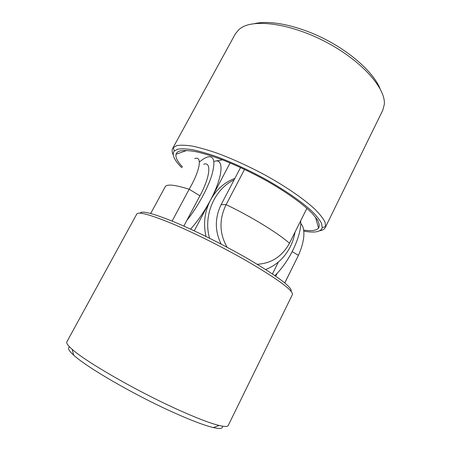 <?xml version="1.0" encoding="UTF-8"?>
<svg xmlns="http://www.w3.org/2000/svg" width="451" height="451" viewBox="0 0 451 451"><rect width="100%" height="100%" fill="white"/><g stroke="black" fill="none" stroke-linecap="round" stroke-linejoin="round"><path stroke-width="0.68" d="M380.041 88.627C373.958 73.383 352.637 53.506 325.87 39.632C299.103 25.758 270.572 19.793 254.606 23.61M319.742 230.777C322.572 230.292 324.416 229.209 325.278 227.535L382.775 110.258L384.297 104.502C385.977 88.757 362.576 61.607 327.42 42.783C292.31 23.886 254.962 18.525 241.099 27.9L239.182 29.287L235.354 33.842L172.665 148.43C171.797 150.098 171.978 152.229 173.207 154.823M303.658 230.089C311.37 231.233 316.337 230.596 318.564 228.172C319.663 226.165 319.291 223.414 317.448 219.908L312.543 213.735C303.664 204.512 287.14 192.532 267.02 181.054C251.365 172.4 236.036 165.151 221.029 159.31C211.615 155.894 203.238 153.351 195.897 151.683C189.307 150.533 184.126 150.262 180.355 150.865C177.908 151.491 176.459 152.63 176.014 154.287C175.332 157.382 177.502 161.621 182.52 167.011M325.278 227.535L325.622 226.526L325.024 222.174C323.26 218.588 319.979 214.36 315.176 209.484C304.363 199.297 286.199 186.708 265.047 175.027C248.681 166.272 232.908 159.056 217.715 153.374C208.187 150.076 199.742 147.657 192.374 146.113C185.767 145.098 180.563 144.946 176.769 145.656L173.291 147.567L172.665 148.43M303.788 231.132C314.804 233.088 320.954 231.932 322.24 227.665L321.58 223.47C319.815 220.009 316.585 215.928 311.889 211.226C301.324 201.4 283.696 189.251 263.221 177.959C247.39 169.491 232.124 162.49 217.421 156.954C208.204 153.729 200.018 151.344 192.876 149.805C186.46 148.768 181.403 148.571 177.711 149.208L174.311 150.984C171.6 154.422 174.063 159.975 181.702 167.654M306.905 208.306L289.497 243.241C277.534 232.789 251.731 216.92 226.131 204.619L221.137 204.624L240.575 167.53M289.497 243.241C282.168 256.427 271.412 263.44 257.217 264.28M227.112 247.272C219.321 233.533 218.994 219.316 226.131 204.619L244.538 169.39M221.187 244.16C214.755 231.087 214.738 217.906 221.137 204.624M272.438 273.932L278.385 262.008M274.885 275.6C289.655 261.484 302.035 234.83 300.659 220.843M206.006 236.476C203.119 223.781 204.602 211.677 210.454 200.171C216.243 189.589 224.384 182.334 234.886 178.387M295.044 232.113C294.176 237.22 292.603 242.069 290.331 246.658C284.756 257.566 276.548 265.194 265.701 269.535M209.552 238.229C203.001 215.651 214.394 189.093 234.103 179.881M194.263 230.844L230.106 162.929M190.559 229.125C197.786 221.097 204.416 211.446 210.454 200.171C222.8 177.08 224.248 158.899 215.2 161.125L214.4 161.266M222.49 159.863L215.2 161.125M186.838 220.426C197.239 207.556 207.483 189.025 211.688 175.591C215.595 161.723 214.236 155.516 207.623 156.971C205.363 157.647 202.741 159.237 199.759 161.746M69.713 347.039C67.244 347.8 68.58 350.517 73.733 355.196C86.293 366.973 133.18 394.298 171.746 411.701C190.452 420.152 204.32 425.44 213.351 427.565C220.139 429.081 223.132 428.608 222.332 426.15M175.557 408.578C195.272 417.547 209.8 423.179 219.135 425.473C224.592 426.776 227.62 426.781 228.212 425.507L292.378 294.638C293.494 290.844 279.237 280.156 249.595 262.583C225.872 248.817 195.909 233.719 173.618 224.254C150.865 214.823 138.592 211.401 136.8 213.994L66.849 341.864C66.145 343.081 67.898 345.551 72.104 349.26C85.188 361.285 134.877 390.087 175.557 408.578M277.224 273.193L275.73 276.187M284.75 282.957L298.224 255.79M140.199 213.154C141.631 210.329 153.413 213.447 175.546 222.506C197.228 231.611 226.526 246.331 249.702 259.827C278.898 277.218 292.699 287.732 291.104 291.374M165.173 186.821L165.196 186.787C166.825 183.895 174.808 184.718 189.144 189.262L199.934 195.785L183.828 226.086M194.697 158.572C202.431 155.601 200.362 170.117 189.144 189.262L172.102 221.08M300.71 223.459C303.348 226.137 304.346 230.771 303.703 237.35C303.078 242.88 301.307 248.879 298.393 255.345L292.22 251.607M203.7 164.215C211.609 161.368 210.369 176.42 199.934 195.785M186.787 150.431L176.014 154.287M315.503 217.151L318.564 228.172M322.24 227.665L325.622 226.526M174.311 150.984L173.291 147.567M213.351 427.565L219.135 425.473M73.733 355.196L72.104 349.26M298.241 255.751L284.784 282.986M299.599 252.554L298.314 255.587M165.196 186.787L150.696 213.481"/></g></svg>
